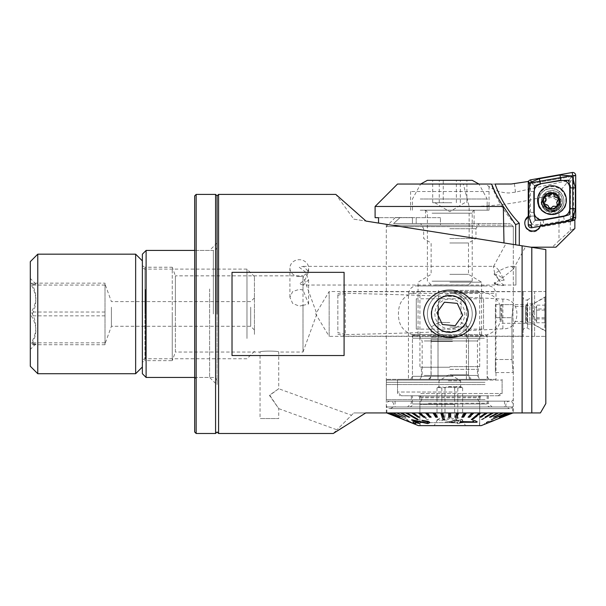 <?xml version="1.0" encoding="UTF-8"?>
<svg xmlns="http://www.w3.org/2000/svg" width="606" height="606" viewBox="0 0 606 606"><rect width="100%" height="100%" fill="white"/><g stroke="black" fill="none" stroke-linecap="round" stroke-linejoin="round"><path stroke-width="0.45" stroke-dasharray="3.03 2.27" d="M142.372 265.754L142.372 313.946L142.372 265.754L144.955 267.246L144.955 313.946L144.955 267.246L172.255 267.246L172.255 313.946L172.255 267.246L175.384 275.844L175.384 313.946L175.384 275.844L303 275.844L316.87 313.946L303 352.048L303 275.844L303 289.971L308.605 303.992L303 305.363L303 352.048L278.722 352.048C279.298 350.791 259.466 350.791 260.042 352.048C259.459 350.791 279.29 350.783 278.722 352.048L278.722 388.741L269.511 395.476L278.722 408.618L278.722 418.541L260.042 418.541L278.722 418.541M142.372 373.713L142.372 313.946L142.372 362.13L144.955 360.638L144.955 313.946L144.955 360.638L172.255 360.638L172.255 313.946L172.255 360.638L175.384 352.048L175.384 313.946L175.384 352.048L260.042 352.048L260.042 418.541M511.82 225.144L440.471 225.144L440.471 217.675L440.471 225.144L511.82 225.144L513.312 226.636L449.811 226.636L513.312 226.636L513.312 244.423L386.302 224.303L513.312 244.423L513.312 306.469L525.569 306.469L527.137 303.856L527.137 324.028L525.569 321.415L525.569 306.469L525.569 321.415L513.312 321.415C512.835 321.884 512.835 306.022 513.312 306.469C512.835 306.015 512.835 321.869 513.312 321.415L513.312 413.012L502.169 417.148L511.85 412.936L495.413 419.549L511.578 412.936L510.025 412.936L500.056 417.223L510.025 412.936M545.817 296.523L533.113 303.856L533.113 324.028L527.137 324.028L527.137 303.856L533.113 303.856L533.113 324.028L545.817 331.361L545.817 296.523L545.817 331.361M504.245 285.025C503.048 284.903 501.351 283.396 499.147 280.495L513.358 269.109L511.714 266.345C508.76 266.458 504.571 267.973 499.147 270.874C496.95 267.973 495.246 266.458 494.049 266.345L493.382 266.738L494.579 272.624L499.147 280.495L494.026 282.987L497.753 284.82L499.783 285.025L515.933 285.025L515.933 266.345L515.933 285.025M513.358 269.109L525.72 246.384L506.139 243.286L493.382 266.738M499.147 270.874L504.268 280.116C500.821 280.911 498.23 279.79 496.496 276.753L494.026 273.973L499.147 270.874M494.026 273.973A9.34 4.356 28.5 0 1 496.988 274.851A9.34 4.356 28.5 0 1 504.268 280.116M494.443 283.858L495.087 284.138L494.807 283.267C498.958 281.601 498.973 285.615 494.807 284.055L494.807 283.267M337.421 430.813L333.262 433.487L336.936 429.813L278.722 408.618L269.647 395.097L278.722 388.741L351.503 415.239L336.936 429.813L353.806 412.936L365.729 412.936L353.806 412.936M449.811 295.266A18.68 18.68 0 0 0 431.131 313.946A18.68 18.68 0 0 0 449.811 332.618C438.547 331.74 432.32 325.52 431.131 313.969C432.298 302.394 438.524 296.16 449.811 295.266C461.06 296.145 467.287 302.356 468.491 313.893C467.332 325.483 461.105 331.724 449.811 332.618A18.68 18.68 0 0 0 468.491 313.946A18.68 18.68 0 0 0 449.811 295.266M428.351 336.36L329.149 336.36L329.149 291.531L315.681 313.946L329.149 336.36L329.149 291.531L545.817 291.531L545.817 336.36L545.817 291.531L545.817 336.36L545.817 291.531L534.606 291.531L534.606 336.36L545.817 336.36L428.351 336.36C413.307 337.262 398.263 332.717 398.453 313.969C398.256 295.183 413.277 290.615 428.351 291.531M353.806 219.152L366.016 221.092L353.806 219.152L335.822 194.405M303 305.363L299.266 306.144L292.66 303.432L289.926 297.243L292.668 291.554L299.266 289.357L303 289.971M146.107 377.447L146.107 250.437M217.084 313.946L217.084 195.897L217.084 313.946M218.577 433.487L218.577 194.405M545.817 403.596L545.817 249.566L366.016 221.092M495.329 413.012L365.729 412.936M471.271 291.531C486.338 290.63 501.351 295.175 501.17 313.931C501.367 332.709 486.323 337.277 471.271 336.36M303.356 285.025L299.266 284.078L305.189 279.578L308.605 271.586L303.356 266.345L299.266 267.291L305.189 271.791L308.605 279.775L303.356 285.025L499.783 285.025M303.356 266.345L494.049 266.345M511.714 266.345L515.933 266.345M299.266 276.487A9.34 8.393 180 0 1 289.926 268.094A9.34 8.393 180 0 1 299.266 259.701A9.34 8.393 180 0 1 308.605 268.094A9.34 8.393 180 0 1 299.266 276.487M502.253 417.223L512.691 413.019L496.859 413.012M386.302 224.303L386.302 412.936M232.022 355.54L232.022 272.344L232.022 355.54L344.094 355.54L344.094 272.344L232.022 272.344L232.022 355.54M360.525 416.186L342.86 427.344M357.479 213.532L361.479 217.069M512.418 413.012L535.727 412.936M495.329 412.936L496.859 412.936M525.72 246.384L522.092 245.809L522.092 412.936L513.305 412.936M512.418 412.936L527.538 412.936L512.752 412.936L512.752 406.959L386.863 406.959L512.752 406.959M510.108 412.936L510.775 412.936M506.427 412.936L507.411 412.936M501.465 412.936L502.738 412.936M142.372 362.13L142.372 254.172M504.268 285.025A9.34 4.356 28.5 0 1 499.079 285.153A9.34 4.356 28.5 0 1 494.026 282.987M510.108 413.012L524.387 412.936M524.387 413.012L525.054 412.936M525.054 413.012L510.775 413.012M506.427 413.012L519.88 412.936M519.88 413.012L520.857 412.936M520.857 413.012L507.411 413.012M501.465 413.012L513.782 412.936M513.782 413.012L515.047 412.936M515.047 413.012L502.738 413.012M511.676 413.012L512.547 412.936M344.094 355.54L344.094 272.344L344.094 355.54M511.956 359.517C513.433 376.387 513.433 376.387 511.956 359.517C513.433 376.387 513.433 376.387 511.956 359.517L511.956 317.68L511.956 359.517L495.382 359.517L495.382 372.592L495.382 317.68L495.382 359.517L511.956 359.517M511.956 317.68C513.433 300.811 513.433 300.811 511.956 317.68C513.433 300.811 513.433 300.811 511.956 317.68L495.382 317.68L495.382 304.606L495.382 317.68L511.956 317.68M495.988 379.318L386.302 379.318L495.988 379.318L495.988 293.395C494.822 287.971 491.792 285.479 486.898 285.926L418.314 285.926C413.065 285.464 409.777 287.956 408.436 293.395L408.436 379.318M449.811 226.53L386.302 226.53L449.811 226.53M449.811 376.326L412.451 376.326L449.811 376.326M449.811 334.489L412.451 334.489L449.811 334.489M449.811 282.191L481.565 282.191L449.811 282.191M449.811 274.336L468.491 274.336L449.811 274.336M449.811 242.976L468.491 242.976L449.811 242.976M449.811 238.484L475.96 238.484L449.811 238.484M449.811 228.72L475.96 228.72L449.811 228.72M449.811 223.538L510.328 223.538L393.597 223.538L400.089 217.562L395.271 217.562L400.089 217.562L393.597 223.538L449.811 223.538M466.355 379.318L466.393 307.59A14.196 14.173 90 0 0 452.212 293.395L495.988 293.395M466.393 307.59L466.393 379.318M412.451 217.562L400.089 217.562L412.451 217.562L412.451 223.538L416.186 223.538L393.597 223.538L412.451 223.538L412.451 217.562M416.186 217.562L416.186 223.538L416.186 217.562M418.314 285.926L486.898 285.926M466.355 307.59A14.196 14.173 90 0 0 452.174 293.395A14.196 14.173 90 0 0 438.002 307.59L438.04 379.318M438.04 307.59A14.196 14.173 -90 0 1 452.212 293.395L408.436 293.395M438.002 307.59L438.002 379.318M454.189 395.756L418.807 395.756L454.189 395.756M457.795 387.908L461.886 387.385L462.62 387.908C459.969 386.537 457.303 386.537 454.629 387.908L448.228 386.863L441.819 387.908L437.737 387.385L437.002 387.908C439.653 386.537 442.312 386.537 444.986 387.908L451.394 386.863L457.795 387.908L457.795 420.875L451.394 417.875L444.986 420.875C442.335 417.042 439.668 417.042 437.002 420.875L437.737 419.382L441.819 420.875L448.228 417.875L454.629 420.875C457.288 417.042 459.946 417.042 462.62 420.875L461.886 419.382L457.795 420.875M448.281 386.636L460.643 386.636L448.281 386.636M448.281 380.81L460.643 380.81L448.281 380.81M452.114 335.982L433.479 335.982L452.114 335.982M446.751 379.318L471.476 379.318L446.751 379.318M457.197 392.021L397.513 392.021L457.197 392.021M457.197 379.318L397.513 379.318L457.197 379.318M456.674 395.756L401.248 395.756L456.674 395.756M454.03 404.399L419.928 404.399L454.03 404.399M454.03 422.647L419.928 422.647L454.03 422.647M454.008 425.639L420.109 425.639L454.008 425.639M447.592 425.639L465.499 425.639L447.592 425.639M462.62 387.908L462.62 420.875M454.629 387.908L454.629 420.875M441.819 387.908L441.819 420.875M437.002 387.908L437.002 420.875M444.986 387.908L444.986 420.875M420.799 380.068L502.109 380.068L420.799 380.068M422.041 395.756L499.867 395.756L422.041 395.756M428.465 403.225L488.284 403.225L428.465 403.225M428.465 395.756L488.284 395.756L428.465 395.756M426.397 406.959L492.019 406.959L426.397 406.959M480.164 401.134L395.082 401.134L480.164 401.134M480.164 406.959L395.082 406.959L480.164 406.959M484.209 401.134L387.802 401.134L484.209 401.134M485.035 399.642L386.302 399.642L485.035 399.642M485.035 384.545L386.302 384.545L485.035 384.545M484.997 382.303L386.378 382.303L484.997 382.303M484.997 380.068L386.378 380.068L484.997 380.068M489.671 422.299L486.891 423.17C485.724 423.336 486.179 422.874 488.254 421.784L490.375 421.109L488.254 421.708C486.179 422.799 485.724 423.261 486.891 423.094L489.671 422.223M490.375 421.109L492.307 420.965C493.489 420.693 493.049 420.965 490.981 421.776L490.981 421.7C493.049 420.89 493.489 420.625 492.307 420.89L490.375 421.034M492.829 420.905L492.307 420.965L492.829 420.905M494.125 420.511L487.83 421.602C484.565 423.246 483.679 423.995 485.179 423.867L487.194 423.299M495.413 419.632L511.85 413.019L495.413 419.549M481.119 395.756L417.981 395.756L481.119 395.756M486.55 395.756L412.451 395.756L486.55 395.756M410.133 406.959L490.156 406.959L410.133 406.959M500.056 417.223L510.025 413.019M509.57 413.019L507.245 412.936L497.761 417.223L507.245 412.936M497.761 417.223L507.245 413.019M506.624 413.019L503.571 412.936L494.708 417.223L503.571 412.936M494.708 417.223L503.571 413.019M502.775 413.019L499.041 412.936L490.943 417.223L499.041 412.936M490.943 417.223L489.996 417.223L498.094 413.019L499.041 413.019M498.094 413.019L493.738 412.936L482.406 419.632L481.331 419.632L482.406 419.549L493.738 412.936M481.331 419.632L492.655 413.019L493.738 413.019M492.655 413.019L487.739 412.936L481.543 417.223L487.739 412.936M481.543 417.223L480.338 417.223L486.535 413.019L487.739 413.019M486.535 413.019L481.149 412.936L476.051 417.223L481.149 412.936M476.051 417.223L474.74 417.223L479.838 413.019L481.149 413.019M479.838 413.019L474.059 412.936L470.142 417.223L474.059 412.936M470.142 417.223L468.756 417.223L472.672 413.019L474.059 413.019M472.672 413.019L466.582 412.936L463.916 417.223L466.582 412.936M463.916 417.223L462.476 417.223L465.143 413.019L466.582 413.019M465.143 413.019L458.848 412.936L456.682 419.632L455.204 419.632L456.682 419.549L458.848 412.936M455.204 419.632L457.371 413.019L458.848 413.019M457.371 413.019L450.97 412.936L450.902 417.223L450.97 412.936M450.902 417.223L449.41 417.223L449.478 413.019L450.97 413.019M449.478 413.019L443.069 412.936L444.312 417.223L443.069 412.936M444.312 417.223L442.834 417.223L441.592 413.019L443.069 413.019M441.592 413.019L435.282 412.936L437.812 417.223L435.282 412.936M437.812 417.223L436.365 417.223L433.835 413.019L435.282 413.019M433.835 413.019L427.722 412.936L431.502 417.223L427.722 412.936M431.502 417.223L430.116 417.223L426.329 413.019L427.722 413.019M426.329 413.019L420.511 413.019L428.328 419.632L427.018 419.632L428.328 419.549L420.511 412.936M427.018 419.632L419.193 413.019L420.511 413.019M419.193 413.019L413.754 413.019L419.844 417.223L413.754 412.936M419.844 417.223L418.632 417.223L412.542 413.019L413.754 413.019M412.542 413.019L407.573 413.019L414.678 417.223L407.573 412.936M414.678 417.223L413.587 417.223L406.474 413.019L407.573 413.019M406.474 413.019L402.058 413.019L410.073 417.223L402.058 412.936M410.073 417.223L409.111 417.223L401.096 413.019L402.058 413.019M401.096 413.019L397.294 413.019L406.088 417.223L397.294 412.936M406.088 417.223L397.294 413.019M396.483 413.019L393.362 413.019L407.535 419.632L393.362 412.936M407.535 419.632L393.362 413.019M392.711 413.019L390.317 413.019L400.233 417.223L390.317 412.936M400.233 417.223L390.317 413.019M389.84 413.019L388.204 413.019L398.468 417.223L388.204 412.936M398.468 417.223L388.204 413.019M387.916 413.019L397.506 417.223L387.075 412.936M397.506 417.223L387.075 413.019M386.969 413.019L397.453 417.148M387.014 412.936L404.202 419.549M420.42 425.639L479.694 425.639L420.42 425.639M408.906 420.769L406.687 420.299L407.3 420.102C406.088 419.988 406.573 420.42 408.762 421.397L416.125 423.442L415.368 423.594C416.428 423.715 416.367 423.42 415.186 422.685L418.504 423.306L419.14 422.897L417.163 421.42L411.429 420.17L416.36 421.594L417.019 422.64L412.981 421.549L411.928 421.488L413.072 421.95C414.489 422.67 414.731 422.988 413.792 422.897L409.611 421.571C408.323 420.965 408.088 420.693 408.906 420.769L408.459 420.973L408.906 420.769M417.443 422.405L417.019 422.715L417.443 422.405M414.337 422.799L413.792 422.973L414.337 422.799M460.09 422.177L464.673 421.837L464.461 422.473L459.878 422.829L459.636 423.541L457.485 423.639L457.719 422.92L445.319 422.48L445.493 421.965L460.848 419.867L460.09 422.253L460.848 419.867M481.187 425.639L418.428 425.639M386.969 412.936L397.506 417.148M387.916 412.936L398.468 417.148M389.84 412.936L400.233 417.148M392.711 412.936L407.535 419.549M396.483 412.936L406.088 417.148M401.096 412.936L409.111 417.148L410.073 417.148M406.474 412.936L413.587 417.148L414.678 417.148M412.542 412.936L418.632 417.148L419.844 417.148M419.193 412.936L427.018 419.549M426.329 412.936L430.116 417.148L431.502 417.148M433.835 412.936L436.365 417.148L437.812 417.148M441.592 412.936L442.834 417.148L444.312 417.148M449.478 412.936L449.41 417.148L450.902 417.148M457.371 412.936L455.204 419.549M465.143 412.936L462.476 417.148L463.916 417.148M472.672 412.936L468.756 417.148L470.142 417.148M479.838 412.936L474.74 417.148L476.051 417.148M486.535 412.936L480.338 417.148L481.543 417.148M492.655 412.936L481.331 419.549M498.094 412.936L489.996 417.148L490.943 417.148M502.775 412.936L494.708 417.148M506.624 412.936L497.761 417.148M509.57 412.936L500.056 417.148M487.194 423.223L485.179 423.799C483.679 423.927 484.558 423.17 487.83 421.526L494.019 420.261M485.179 423.799L484.679 423.556L485.179 423.867M502.222 417.223L512.752 412.936M511.699 412.936L501.154 417.148M499.852 417.223L509.775 412.936L511.411 412.936M499.852 417.148L499.382 417.148M492.087 419.632L506.904 412.936L509.305 412.936M492.087 419.549L491.436 419.549M494.344 417.223L503.132 412.936L506.26 412.936M494.344 417.148L493.534 417.148M490.512 417.223L498.526 412.936L502.329 412.936M490.512 417.148L489.55 417.148M486.035 417.223L493.14 412.936L497.564 412.936M486.035 417.148L484.936 417.148M480.99 417.223L487.08 412.936L492.049 412.936M480.99 417.148L479.77 417.148M472.604 419.632L480.429 412.936L485.86 412.936M472.604 419.549L471.294 419.549M469.506 417.223L473.294 412.936L479.111 412.936M469.506 417.148L468.112 417.148M463.257 417.223L465.787 412.936L471.9 412.936M463.257 417.148L461.802 417.148M456.788 417.223L458.03 412.936L464.34 412.936M456.788 417.148L455.303 417.148M450.144 412.936L456.545 412.936M450.213 417.148L448.72 417.148L448.652 412.936L442.251 412.936M444.418 419.549L442.941 419.549L440.774 412.936L434.479 412.936M437.146 417.148L435.699 417.148L433.032 412.936L426.95 412.936M430.858 417.148L429.48 417.148L425.563 412.936L419.776 412.936M424.874 417.148L423.571 417.148L418.473 412.936L413.08 412.936M419.284 417.148L418.079 417.148L411.883 412.936L406.967 412.936M418.291 419.549L417.208 419.549L405.884 412.936L401.52 412.936M409.626 417.148L408.679 417.148L400.581 412.936L396.847 412.936M405.709 417.148L396.051 412.936L392.999 412.936M402.49 417.148L392.37 412.936L390.052 412.936M400.013 417.148L389.597 412.936L388.045 412.936M411.679 419.693L417.701 423.117L419.337 423.329M421.814 420.163L422.791 420.844L427.359 421.662L427.957 422.299L426.669 422.852M415.095 420.89L427.775 423.526L429.836 422.594M472.816 420.67L473.778 421.95M459.719 422.193L476.77 422.193L477.27 421.784M486.891 423.17L486.383 422.943L486.891 423.094M460.848 419.943L445.493 422.034L445.319 422.556L457.719 422.996L457.485 423.715L459.636 423.617L459.878 422.905L464.461 422.549L464.673 421.837M464.673 421.905L460.09 422.253M458.484 420.662L457.939 422.337L449.311 422.215L458.484 420.587L449.311 422.14L457.939 422.261L458.484 420.587M408.762 421.473C406.581 420.496 406.088 420.064 407.3 420.178L408.906 420.844C408.088 420.769 408.323 421.041 409.611 421.647L413.792 422.973C414.731 423.064 414.489 422.746 413.072 422.018L417.019 422.715L416.36 421.67L411.429 420.246L417.163 421.496L419.14 422.973L418.504 423.382L415.186 422.761C416.367 423.488 416.428 423.791 415.368 423.67L408.762 421.397M449.811 290.41L477.452 290.41L449.811 290.41M449.811 292.653L479.694 292.653L449.811 292.653M449.811 327.02L468.491 327.02L449.811 327.02M449.811 322.528L438.6 322.528L449.811 322.528M449.811 379.318L478.202 379.318L449.811 379.318M449.811 366.615L479.694 366.615L449.811 366.615M484.338 379.318L412.451 379.318L484.338 379.318M484.338 338.224L412.451 338.224L484.338 338.224M422.193 379.318L479.694 379.318L422.193 379.318M424.261 375.432L477.452 375.432L424.261 375.432M424.261 340.958L477.452 340.958L424.261 340.958M420.806 334.489L481.187 334.489L420.806 334.489M482.353 334.489L414.602 334.489L482.353 334.489M532.818 216.054A7.848 7.833 0 0 0 524.978 223.887A7.848 7.833 0 0 0 532.818 231.727A7.848 7.833 0 0 0 540.666 223.887A7.848 7.833 180 0 1 540.347 226.053L572.761 220.349L572.761 177.831L571.276 176.588L529.349 183.966L529.349 216.834A7.848 7.833 180 0 1 540.666 223.864A7.848 7.833 0 0 0 532.818 216.054M528.349 182.02L528.371 216.524A7.848 7.833 0 0 0 532.818 230.818A7.848 7.833 0 0 0 539.954 226.235L540.166 226.212A8.029 8.022 180 0 1 540.143 226.265A8.029 8.022 180 0 0 540.166 226.212L573.776 220.289M528.371 216.524L529.349 216.372L529.349 216.834M551.255 191.844A10.09 10.075 0 0 0 541.173 201.919A10.09 10.075 0 0 0 551.255 211.986A10.09 10.075 0 0 0 561.345 201.919A10.09 10.075 0 0 0 551.255 191.844M551.255 194.397A7.658 7.651 0 0 0 543.597 202.048A7.658 7.651 0 0 0 551.255 209.691A7.658 7.651 0 0 0 558.914 202.048A7.658 7.651 0 0 0 551.255 194.397M551.255 196.026L546.665 197.624L543.597 203.805L546.665 209.896L551.255 211.365L555.853 209.767L558.914 203.586L555.853 197.495L551.255 196.026M440.471 217.675L378.538 217.675L440.471 217.675M449.811 210.199L489.034 210.199L449.811 210.199M449.811 184.05L489.034 184.05L449.811 184.05M375.099 206.464L469.15 206.464C499.882 206.252 529.833 201.54 559.005 192.322L559.005 240.658L552.263 247.18L530.765 247.18L378.538 223.076L449.811 234.363L378.538 223.076L391.734 225.159L449.811 225.144L391.734 225.159L519.289 245.369M511.267 184.004L510.669 184.05M505.268 184.05L485.982 184.05C492.042 189.792 499.73 192.761 509.055 192.981L515.464 192.14L568.905 180.414L570.632 181.277L572.761 177.831L571.276 176.588L568.905 180.414L559.005 192.322M378.538 223.076L378.538 217.675L375.099 217.675M469.15 237.423L469.15 206.464L463.348 184.05L397.513 184.05M515.433 224.409A112.072 111.913 180 0 1 491.216 184.05L491.724 184.05M515.471 224.455C504.518 212.706 496.435 199.238 491.216 184.05L495.102 184.05M463.348 184.05L485.982 184.05M559.005 240.658L570.269 230.424L574.859 228.47M570.269 230.424L570.632 181.277M574.443 219.933L572.761 220.349M530.765 247.18L522.092 245.809M449.811 225.144L474.089 225.144L449.811 225.144M440.471 225.144L391.991 225.144L440.471 225.144M552.263 247.18L555.975 247.18M529.349 183.966L529.349 216.372M529.349 182.398L528.576 181.421M540.347 226.053L540.347 225.591L573.859 219.69M540.347 225.591L539.954 226.235M571.276 175.695L571.276 176.588L528.349 184.141L528.349 183.254L528.349 216.304A8.029 8.022 180 0 0 528.258 216.372A8.029 8.022 180 0 1 528.349 216.304L528.349 217.198A8.029 8.022 0 0 0 531.159 231.712A8.029 8.022 0 0 0 540.166 227.099L572.761 221.364L572.761 176.937M489.034 191.526L410.588 191.526L489.034 191.526L489.034 184.05L410.588 184.05L489.034 184.05L489.034 210.199M410.588 191.526L410.588 210.199M528.349 184.141L528.349 217.198M540.166 227.099L540.166 226.212L572.761 220.47L572.761 221.364M541.522 201.063L541.522 200.889A10.461 10.446 0 0 0 551.975 211.335A10.461 10.446 0 0 0 562.436 200.889A10.461 10.446 0 0 0 551.975 190.443A10.461 10.446 0 0 0 541.522 200.889C540.855 214.335 563.103 214.335 562.436 200.889L562.436 201.063A10.461 10.446 0 0 0 551.975 190.617A10.461 10.446 0 0 0 541.522 201.063A10.461 10.446 0 0 0 551.975 211.509A10.461 10.446 0 0 0 562.436 201.063M566.36 200.131L566.36 200.419C567.254 218.955 536.704 218.955 537.598 200.419A14.385 14.362 0 0 0 551.975 214.789A14.385 14.362 0 0 0 566.36 200.419A14.385 14.362 0 0 0 551.975 186.057A14.385 14.362 0 0 0 537.598 200.419L537.598 200.131M531.106 182.898A0.803 0.803 0 0 0 530.439 183.686L530.439 225.735A0.803 0.803 0 0 0 531.386 226.53L572.852 219.228A0.803 0.803 0 0 0 573.518 218.433L573.518 176.384A0.803 0.803 0 0 0 572.572 175.596L531.106 182.898L530.727 179.815M570.519 175.823L572.064 176.338L572.761 177.649M543.067 220.084L543.976 225.227L531.894 224.137L531.25 224.894M534.636 185.648L531.068 182.686M572.064 176.338L568.754 180.24M535.204 220.175L531.894 224.137M572.89 217.736L569.322 214.713M551.611 207.926A1.538 1.538 180 0 1 548.627 207.472A2.697 2.689 0 0 0 545.718 204.934A1.538 1.538 180 0 1 544.627 202.131A2.697 2.689 0 0 0 545.37 198.344A1.538 1.538 180 0 1 547.256 196.003A2.697 2.689 0 0 0 550.907 194.746A1.538 1.538 180 0 1 553.884 195.208A2.697 2.689 0 0 0 556.8 197.738A1.538 1.538 180 0 1 557.891 200.548A2.697 2.689 0 0 0 557.149 204.328A1.538 1.538 180 0 1 555.263 206.676A2.697 2.689 0 0 0 551.611 207.926L551.611 207.585M548.097 193.034A9.34 9.325 0 0 0 541.923 201.806A9.34 9.325 0 0 0 554.422 210.585A9.34 9.325 0 0 0 560.595 201.806A9.34 9.325 0 0 0 548.097 193.034M554.422 211.926A9.34 9.325 0 0 0 560.595 203.146A9.34 9.325 0 0 0 548.097 194.375A9.34 9.325 0 0 0 541.923 203.146A9.34 9.325 0 0 0 554.422 211.926M553.217 208.775A5.787 5.78 0 0 0 556.709 201.374A5.787 5.78 0 0 0 549.301 197.889A5.787 5.78 0 0 0 545.809 205.29A5.787 5.78 0 0 0 553.217 208.775M546.96 189.14A12.703 12.681 0 0 0 539.31 205.373A12.703 12.681 0 0 0 563.959 201.078A12.703 12.681 0 0 0 546.96 189.14M555.558 213.274A12.703 12.681 0 0 0 563.959 201.336A12.703 12.681 0 0 0 546.96 189.405A12.703 12.681 0 0 0 538.56 201.336A12.703 12.681 0 0 0 555.558 213.274M451.803 202.73L432.707 202.73L451.803 202.73M435.025 284.911L468.491 284.911L435.025 284.911M432.07 281.176L472.225 281.176L432.07 281.176M469.915 210.199L424.405 210.199L469.915 210.199M420.246 210.199L487.163 210.199L420.246 210.199M420.246 198.995L487.163 198.995L420.246 198.995M472.225 180.315L427.397 180.315M443.259 180.315L466.908 180.315L432.707 180.315L443.259 180.315L443.259 202.73M460.355 202.73L460.355 180.315M466.908 202.73L466.908 180.315M456.363 202.73L456.363 180.315M439.267 202.73L439.267 180.315M432.707 202.73L432.707 180.315M105.012 283.154L105.012 344.738L105.012 283.154L31.277 283.154L35.86 284.017L31.277 285.055C37.307 295.228 37.307 305.492 31.277 315.847C34.178 320.369 35.716 325.187 35.905 330.293C35.716 335.398 34.178 340.216 31.277 344.738L35.86 343.875L31.277 342.829C37.307 332.656 37.307 322.392 31.277 312.037C34.178 307.515 35.716 302.705 35.905 297.599C35.716 292.493 34.178 287.676 31.277 283.154M111.406 307.197L111.406 326.27L111.406 307.197M30.3 294.531L30.3 349.435L30.3 294.531M30.3 261.648L30.3 366.244M37.769 254.172L37.769 373.713M135.646 254.172L135.646 373.713M142.372 342.966L142.372 260.898L142.372 342.966M142.372 287.789L142.372 361.759L142.372 287.789M246.968 338.466L246.968 269.117L246.968 338.466M254.437 334.376L254.437 276.586L254.437 334.376M254.437 305.159L254.437 330.005L254.437 305.159M250.702 307.197L250.702 326.27L250.702 307.197M105.012 285.055L31.277 285.055M105.012 315.847L31.277 315.847M105.012 344.738L31.277 344.738M105.012 342.829L31.277 342.829M105.012 312.037L31.277 312.037M217.084 286.055L217.084 384.924L217.084 286.055M209.608 288.994L209.608 377.447L209.608 288.994M196.162 288.994L196.162 377.447L196.162 288.994M194.67 288.403L194.67 378.947L194.67 288.403M194.67 195.897L194.67 431.987M196.162 194.405L196.162 433.487M215.584 194.405L215.584 433.487M459.181 334.307A22.414 22.414 0 0 0 470.173 304.576A22.414 22.414 0 0 0 440.441 293.584A22.414 22.414 0 0 0 429.449 323.316A22.414 22.414 0 0 0 459.181 334.307A22.414 22.414 0 0 0 470.173 304.576A22.414 22.414 0 0 0 440.441 293.584A22.414 22.414 0 0 0 429.449 323.316A22.414 22.414 0 0 0 459.181 334.307M456.06 327.52A14.945 14.945 0 0 0 463.385 307.696A14.945 14.945 0 0 0 443.562 300.371A14.945 14.945 0 0 0 436.237 320.188A14.945 14.945 0 0 0 456.06 327.52M462.696 315.135L455.22 325.702L442.335 324.505L436.926 312.749L444.403 302.189L457.288 303.379L462.696 315.135M534.606 336.36L534.606 291.531M526.516 320.725L526.516 305.727L526.516 320.725M525.394 306.235L525.394 323.286L525.394 306.235M544.824 318.923L536.605 318.923L536.605 306.303L536.605 322.74L544.824 322.74L544.824 305.151L544.824 322.74M544.824 327.543L544.824 297.463L544.824 327.543M544.764 327.816L544.764 297.137L544.764 327.816M499.995 320.089L499.995 306.5L499.995 320.089M501.889 321.65L501.889 304.606L501.889 321.65M529.879 320.725L529.879 305.727L529.879 320.725M536.605 318.923L536.605 322.74M544.824 317.756L536.605 317.756L536.605 305.151L544.824 305.151M536.605 317.756L536.605 308.962L544.824 308.962M536.605 308.962L536.605 305.151M536.605 310.128L544.824 310.128M523.122 330.755A2.992 2.992 0 0 1 527.606 328.164L532.083 330.755L532.083 297.137L527.606 299.72L527.606 328.164L527.606 299.72A2.992 2.992 0 0 1 523.122 297.137L523.122 330.755L523.122 297.137M345.306 334.573L337.837 332.565L337.837 293.721L337.837 295.319L345.306 293.319C406.255 294.614 458.78 296.539 502.882 299.099C521.554 298.008 521.607 329.846 502.882 328.793C458.78 331.346 406.255 333.277 345.306 334.573L345.306 293.319M337.837 293.721L345.306 291.713L523.122 291.713L523.122 336.171L523.122 291.713M337.837 334.171L345.306 336.171L523.122 336.171M483.527 329.111L483.527 298.781L416.284 298.781L416.284 329.111L483.527 329.111L483.527 298.781M337.837 295.319L337.837 332.565M416.284 298.781L416.284 329.111M532.083 297.137L532.083 330.755M213.342 313.946L213.342 250.437L213.342 313.946M531.795 412.936L531.795 247.346M452.318 337.095L432.033 337.095L452.318 337.095M452.409 339.519L431.389 339.519L452.409 339.519M452.447 341.451L431.131 341.451L452.447 341.451M452.447 376.326L431.131 376.326L452.447 376.326M445.827 399.763L478.005 399.763L445.827 399.763M420.799 393.514L502.109 393.514L420.799 393.514M419.92 396.862L480.202 396.862L419.92 396.862M420.17 397.794L479.952 397.794L420.17 397.794M486.55 403.975L412.451 403.975L486.55 403.975M420.42 399.725L479.694 399.725L420.42 399.725M449.811 367.236L420.541 367.236L449.811 367.236M449.811 369.349L478.202 369.349L449.811 369.349M449.811 374.834L468.491 374.834L449.811 374.834M483.686 335.595L413.156 335.595L483.686 335.595M449.811 226.636L401.043 226.636L449.811 226.636M515.464 192.14L514.403 183.588M538.09 200.48A13.893 13.87 0 0 0 551.975 214.357A13.893 13.87 0 0 0 565.868 200.48A13.893 13.87 0 0 0 551.975 186.61A13.893 13.87 0 0 0 538.09 200.48M530.439 183.686L528.258 182.754M572.572 175.596L572.193 172.513M573.518 176.384L575.7 175.452M573.518 218.433L575.7 217.501M572.852 219.228L573.231 220.44M531.386 226.53L531.765 227.742M530.439 225.735L528.258 224.803M533.863 191.534L528.629 191.534M533.863 212.365L528.629 212.365M563.61 216.463L564.519 221.607M554.323 210.168A9.045 9.037 0 0 0 559.77 198.609A9.045 9.037 0 0 0 548.195 193.17A9.045 9.037 0 0 0 542.749 204.73A9.045 9.037 0 0 0 554.323 210.168M432.07 213.191L472.225 213.191L432.07 213.191M145.357 289.418L145.357 358.775L145.357 289.418M502.882 299.099L502.882 328.793M194.67 377.447L213.342 377.447C215.615 377.674 216.857 378.917 217.084 381.182M194.67 250.437L213.342 250.437C215.615 250.217 216.857 248.975 217.084 246.703M289.926 297.243L289.926 268.094M308.605 303.992L308.605 279.775M308.605 271.586L308.605 268.094M497.753 284.82L499.079 285.153M513.312 379.318L513.312 372.592L495.382 372.592M495.382 304.606L513.312 304.606L513.312 226.53L510.328 223.538M412.451 334.489L412.451 376.326L410.732 379.318M418.057 334.489L418.057 282.191L431.131 274.336L431.131 242.976L423.662 238.484L423.662 228.72L420.67 223.538M395.271 217.562L386.302 226.53L386.302 379.318M481.565 334.489L481.565 282.191L468.491 274.336L468.491 242.976L475.96 238.484L475.96 228.72L478.945 223.538M488.89 379.318L487.163 376.326L487.163 334.489M479.694 422.647L479.694 404.399L477.823 398.74C477.99 396.945 478.982 395.945 480.816 395.756M419.928 422.647L419.928 404.399L421.791 398.74C421.617 396.93 420.617 395.93 418.807 395.756M461.886 387.385L460.643 386.636L460.643 380.81L449.811 374.303L438.979 380.81L438.979 386.636L437.729 387.385M471.476 379.318C469.658 379.136 468.665 378.144 468.491 376.326L468.491 341.451L467.582 337.095L466.143 335.982M433.479 335.982L432.033 337.095L431.131 341.451L431.131 376.326C430.972 378.129 429.972 379.121 428.147 379.318M498.374 395.756L502.109 392.021L502.109 379.318M479.505 425.639L479.505 422.647M437.737 419.382L434.123 425.639M461.886 419.382L465.499 425.639M420.109 425.639L420.109 422.647M401.248 395.756L397.513 392.021L397.513 379.318M390.188 401.134L390.037 401.134C387.772 401.354 386.522 402.596 386.302 404.869C386.522 407.141 387.772 408.383 390.037 408.603L509.578 408.603C511.85 408.383 513.093 407.141 513.312 404.869C513.138 402.642 511.888 401.399 509.578 401.134L390.037 401.134C392.347 401.399 393.597 402.642 393.779 404.869C394.218 406.315 392.976 407.565 390.037 408.603L509.578 408.603C506.646 407.565 505.396 406.315 505.843 404.869C506.063 402.596 507.313 401.354 509.578 401.134L390.188 401.134M397.513 380.068L397.513 393.514L399.755 395.756M411.33 395.756L411.33 403.225L407.596 406.959M504.533 401.134L504.533 406.959M511.82 401.134L513.312 399.642L513.244 380.068M386.378 380.068L386.302 399.642L387.802 401.134M395.082 401.134L395.082 406.959M488.284 395.756L488.284 403.225L492.019 406.959M502.109 380.068L502.109 393.514L499.867 395.756M479.694 425.639L479.694 399.725L480.202 396.862L481.641 395.756M419.928 425.639L419.928 399.725L419.42 396.862L417.981 395.756M409.467 406.959C411.3 406.77 412.292 405.77 412.451 403.975L412.451 395.756M487.163 395.756L487.163 403.975C487.345 405.785 488.338 406.785 490.156 406.959M386.863 412.936L386.863 406.959M397.453 417.193L386.923 412.966M502.116 417.216L512.653 412.981M422.17 290.41L419.928 292.653L419.928 366.615L421.42 369.349L421.42 379.318M477.452 290.41L479.694 292.653L479.694 366.615L478.202 369.349L478.202 379.318M461.014 290.41L461.014 322.528L468.491 327.02L468.491 374.834L469.226 377.296L472.968 379.318M438.6 290.41L438.6 322.528L431.131 327.02L431.017 375.849C430.949 375.773 431.154 378.379 426.647 379.318M412.451 379.318L412.451 338.224L413.156 335.595L414.602 334.489M481.187 334.489L477.452 340.958L477.452 375.432L479.694 379.318M485.02 334.489L486.459 335.595L487.163 338.224L487.163 379.318M419.928 379.318L422.17 375.432L422.17 340.958L418.428 334.489M524.978 223.887L524.978 222.978M543.597 203.805L543.597 202.048M425.526 210.199L425.526 217.675M474.089 210.199L474.089 225.144M558.914 203.586L558.914 202.048M524.788 222.97L524.788 223.864M560.005 201.73C559.808 205.676 557.876 208.419 554.225 209.949C550.74 211.032 547.665 210.335 545.006 207.835L542.514 201.73C542.711 197.776 544.642 195.041 548.294 193.511C551.778 192.42 554.846 193.125 557.505 195.617L560.005 201.73M560.595 203.146L560.595 201.806M541.923 203.146L541.923 201.806M434.866 202.73L449.811 211.706L464.749 202.73M431.131 284.911L427.397 281.176L427.397 213.191C427.222 211.373 426.223 210.38 424.405 210.199M468.491 284.911L472.225 281.176L472.225 213.191C472.4 211.373 473.4 210.38 475.21 210.199M412.451 210.199L412.451 198.995L420.655 184.05M487.163 210.199L487.163 198.995L478.967 184.05M254.437 330.005L250.702 326.27L111.406 326.27L105.012 343.829M35.86 343.875L30.3 349.435M254.437 351.298L246.968 358.775L145.357 358.775C143.561 358.934 142.561 359.926 142.372 361.759M254.437 276.586L246.968 269.117L145.357 269.117C143.561 268.958 142.561 267.958 142.372 266.125M254.437 297.879L250.702 301.614L111.406 301.614L105.012 284.062M35.86 284.009L30.3 278.457M194.67 378.947L196.162 377.447L209.608 377.447L217.084 384.924M217.084 242.968L209.608 250.437L196.162 250.437L194.67 248.945M544.824 330.421L529.879 322.165L526.516 322.165L525.394 323.286L501.889 323.286L499.995 321.392M536.605 321.581L532.189 313.946L536.605 306.303M499.995 306.5L501.889 304.606L525.394 304.606L526.516 305.727L529.879 305.727L544.824 297.463"/><path stroke-width="0.91" d="M449.811 337.709C434.487 336.784 425.768 328.861 423.662 313.946C423.511 300.318 436.774 289.789 449.811 290.183C462.878 289.812 476.096 300.311 475.96 313.946C473.831 328.876 465.12 336.792 449.811 337.709M513.305 412.936L540.423 412.936L545.817 403.596L545.817 249.566L366.016 221.092L335.822 194.405L357.479 213.532M146.107 377.447L146.107 250.437L142.372 254.172L142.372 373.713L146.107 377.447L194.67 377.447M217.084 313.946L217.084 195.897L217.084 313.946M218.577 433.487L217.084 431.987L215.584 433.487L215.584 194.405L217.084 195.897L218.577 194.405L218.577 433.487L333.262 433.487M531.795 247.346L531.795 412.936C543.135 412.936 543.135 412.936 531.795 412.936L365.729 412.936L360.525 416.186M513.305 413.012L512.653 412.981M512.752 413.012L502.253 417.208M342.86 427.344L337.421 430.813M365.729 412.936L333.262 433.487L365.729 412.936M344.094 313.946L344.094 355.54L232.022 355.54L232.022 272.344L344.094 272.344L344.094 313.946M361.479 217.069L366.016 221.092M535.727 412.936L522.092 412.936L522.092 245.809L513.524 244.453M494.148 420.503L481.187 425.639L418.428 425.639L397.453 417.193M387.772 413.019L404.202 419.632L387.772 412.936M386.923 413.019L397.453 417.223L386.863 412.936M387.014 413.019L397.453 417.223M506.904 413.019L491.436 419.632L506.904 412.936M480.429 413.019L479.111 413.019L471.294 419.632L472.604 419.632L480.429 412.936M442.941 419.632L444.418 419.549L442.251 412.936L440.774 413.019L442.941 419.632M417.208 419.632L418.291 419.549L406.967 412.936L405.884 413.019L417.208 419.632M502.116 417.148L512.547 412.936L502.116 417.148M501.154 417.148L511.411 412.936L501.154 417.148M499.382 417.148L509.305 412.936L499.382 417.148M491.436 419.632L506.26 413.019M493.534 417.148L502.329 412.936L493.534 417.148M489.55 417.148L497.564 412.936L489.55 417.148M484.936 417.148L492.049 412.936L484.936 417.148M479.77 417.148L485.86 412.936L479.77 417.148M471.294 419.632L479.111 413.019M468.112 417.148L471.9 412.936L468.112 417.148M461.802 417.148L464.34 412.936L461.802 417.148M455.303 417.148L456.545 412.936L455.303 417.148M450.144 412.936L450.213 417.223L450.144 412.936M434.479 412.936L437.146 417.223L434.479 412.936M426.95 412.936L430.858 417.223L426.95 412.936M419.776 412.936L424.874 417.223L419.776 412.936M413.08 412.936L419.284 417.223L413.08 412.936M401.52 412.936L409.626 417.223L401.52 412.936M396.847 412.936L405.709 417.223L396.847 412.936M392.999 412.936L402.49 417.223L392.999 412.936M390.052 412.936L400.013 417.223L390.052 412.936M388.045 413.019L404.202 419.632M426.669 422.927L411.679 419.693L426.669 422.927L427.957 422.374L427.359 421.738L422.791 420.912L421.814 420.238L428.798 421.594L429.836 422.67L427.775 423.602L414.875 420.837L419.337 423.397L417.701 423.193L411.679 419.769M429.836 422.67L428.798 421.518L421.814 420.238M419.337 423.397L414.875 420.761M473.778 421.874L460.499 421.556L459.719 422.193L460.499 421.632L473.778 421.95L472.816 420.746L474.839 420.67L477.27 421.859L476.77 422.268L459.719 422.268M477.27 421.859L474.839 420.594L472.816 420.746M390.052 413.019L400.013 417.223M401.52 413.019L400.581 413.019L408.679 417.223L409.626 417.223M396.847 413.019L405.709 417.223M392.999 413.019L402.49 417.223M413.08 413.019L411.883 413.019L418.079 417.223L419.284 417.223M434.479 413.019L433.032 413.019L435.699 417.223L437.146 417.223M426.95 413.019L425.563 413.019L429.48 417.223L430.858 417.223M419.776 413.019L418.473 413.019L423.571 417.223L424.874 417.223M418.291 419.632L406.967 413.019M450.144 413.019L448.652 413.019L448.72 417.223L450.213 417.223M468.112 417.223L469.506 417.223L473.294 412.936M473.294 413.019L471.9 413.019M461.802 417.223L463.257 417.223L465.787 412.936M465.787 413.019L464.34 413.019M455.303 417.223L456.788 417.223L458.03 412.936M458.03 413.019L456.545 413.019M444.418 419.632L442.251 413.019M479.77 417.223L480.99 417.223L487.08 412.936M487.08 413.019L485.86 413.019M493.534 417.223L503.132 412.936M503.132 413.019L502.329 413.019M489.55 417.223L490.512 417.223L498.526 412.936M498.526 413.019L497.564 413.019M484.936 417.223L486.035 417.223L493.14 412.936M493.14 413.019L492.049 413.019M499.382 417.223L509.775 412.936M509.775 413.019L509.305 413.019M494.148 420.428L512.653 412.936M501.154 417.223L511.699 412.936M540.143 226.265A8.029 8.022 180 0 1 525.152 225.356A8.029 8.022 180 0 1 528.258 216.372A8.029 8.022 180 0 0 524.788 222.97L524.788 222.97A8.029 8.022 180 0 0 540.143 226.265M528.576 181.421L511.267 184.004L495.102 184.05A108.33 108.186 0 0 0 519.289 223.25L515.676 224.546L515.676 244.794M515.433 224.409L503.321 206.464C498.427 199.041 494.708 191.951 492.163 185.201L491.254 184.05L397.513 184.05L375.099 206.464L503.321 206.464L503.987 242.945M378.538 223.076L378.538 217.675L375.099 217.675L375.099 206.464M491.254 184.05L492.163 185.201M530.765 247.18L555.975 247.18L574.859 228.47L574.859 220.099L574.443 219.933M522.092 245.809L519.289 245.369L519.289 223.25M528.349 181.133L528.349 182.02M573.776 220.289L574.859 220.099M528.349 183.254L571.276 175.695L572.761 176.937L572.761 220.47M566.36 200.131A14.385 14.362 0 0 0 551.975 185.769A14.385 14.362 0 0 0 537.598 200.131A14.385 14.362 0 0 0 551.975 214.494A14.385 14.362 0 0 0 566.36 200.131M540.408 184.171A7.469 7.461 0 0 0 534.234 191.519L534.234 212.358A7.469 7.461 0 0 0 543.006 219.705L563.55 216.084A7.469 7.461 0 0 0 569.723 208.737L569.723 187.905A7.469 7.461 0 0 0 560.951 180.558L540.34 183.815L534.636 185.648L534.234 191.519M530.727 179.815A2.992 2.985 0 0 0 528.258 182.754L528.258 224.803A2.992 2.985 0 0 0 531.765 227.742L573.231 220.44A2.992 2.985 0 0 0 575.7 217.501L575.7 175.452A2.992 2.985 0 0 0 572.193 172.513L530.727 179.815L531.114 182.065L539.438 178.672L559.982 175.058L570.519 175.823M572.064 176.338L572.708 175.543L575.7 175.452M572.761 177.649L575.329 187.913L575.329 208.752L573.488 217.569L572.844 218.334L564.519 221.607L543.976 225.227M531.894 224.137C529.826 220.539 528.735 216.615 528.629 212.365L528.629 191.534L530.47 182.823L531.114 182.065M533.863 191.534L533.863 212.365L535.204 220.175L543.067 220.084L563.61 216.463L569.322 214.713L570.094 208.752L570.094 187.913L568.754 180.24L560.951 180.558M550.687 208.487L553.134 206.214L556.482 206.404L557.497 204.957L556.672 202.465L558.588 198.904L556.8 197.397C555.119 197.382 554.149 196.533 553.884 194.867C553.134 193.132 552.142 192.981 550.907 194.405L549.384 195.799L547.256 195.662L545.021 197.026L545.847 199.548L543.93 203.071L545.718 204.593C547.4 204.646 548.369 205.487 548.627 207.131L550.687 208.487M558.99 198.207A8.219 8.204 0 0 0 548.475 193.269A8.219 8.204 0 0 0 543.529 203.767A8.219 8.204 0 0 0 554.043 208.706A8.219 8.204 0 0 0 558.99 198.207M548.604 193.617A7.848 7.833 0 0 0 543.877 203.639A7.848 7.833 0 0 0 553.914 208.358A7.848 7.833 0 0 0 558.641 198.336A7.848 7.833 0 0 0 548.604 193.617M420.655 184.05L427.397 180.315L472.225 180.315L478.967 184.05M37.769 373.713L30.3 366.244L30.3 261.648L37.769 254.172L37.769 373.713L135.646 373.713L135.646 254.172L37.769 254.172M196.162 433.487L194.67 431.987L194.67 195.897L196.162 194.405L196.162 433.487L215.584 433.487M457.447 330.543A18.271 18.271 0 0 0 466.408 306.303A18.271 18.271 0 0 0 442.168 297.349A18.271 18.271 0 0 0 433.214 321.581A18.271 18.271 0 0 0 457.447 330.543M462.696 315.135L457.288 303.379L444.403 302.189L436.926 312.749L442.335 324.505L455.22 325.702L462.696 315.135M573.488 217.569L575.7 217.501M572.844 218.334L573.231 220.44M528.258 224.803L531.25 224.894L531.765 227.742M572.708 175.543L572.193 172.513M530.47 182.823L528.258 182.754M559.982 175.058L560.891 180.202L540.34 183.815L539.438 178.672M575.329 187.913L569.723 187.905M575.329 208.752L569.723 208.737M563.61 216.463L563.55 216.084M543.067 220.084L543.006 219.705M218.577 194.405L335.822 194.405M146.107 250.437L194.67 250.437M142.372 260.898L135.646 254.172M142.372 366.986L135.646 373.713M215.584 194.405L196.162 194.405"/></g></svg>
